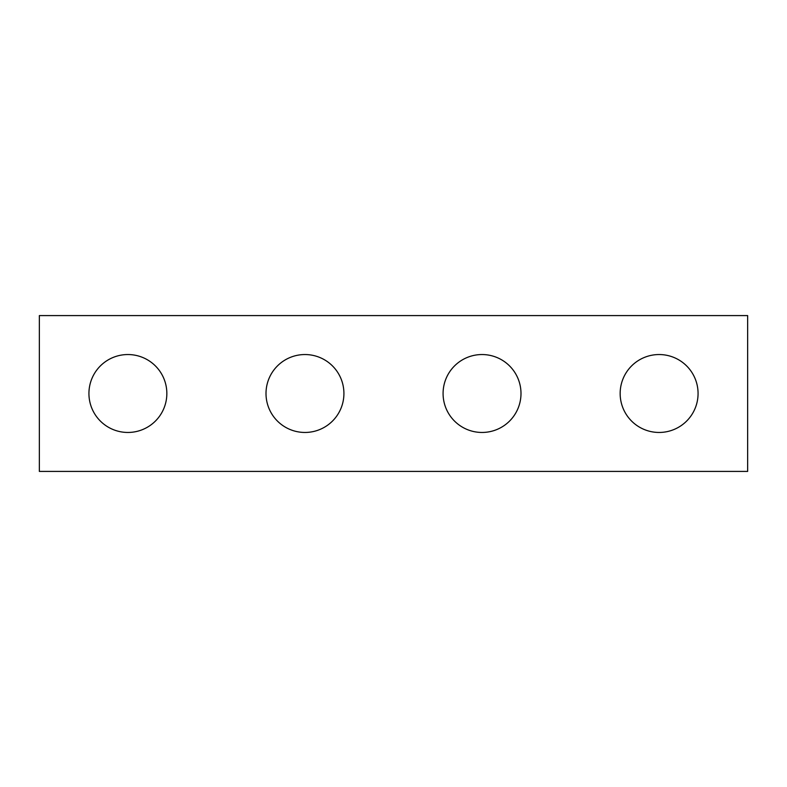 <?xml version="1.0" encoding="UTF-8"?>
<svg xmlns="http://www.w3.org/2000/svg" width="787" height="787" viewBox="0 0 787 787"><rect width="100%" height="100%" fill="white"/><g stroke="black" fill="none" stroke-linecap="round" stroke-linejoin="round"><path stroke-width="1.18" d="M747.65 471.413L39.35 471.413L39.35 315.587L747.65 315.587L747.65 471.413M166.844 393.5A38.957 38.957 0 0 0 127.888 354.543A38.957 38.957 0 0 0 88.931 393.5A38.957 38.957 0 0 0 127.888 432.457A38.957 38.957 0 0 0 166.844 393.5M343.919 393.5A38.957 38.957 0 0 0 304.962 354.543A38.957 38.957 0 0 0 266.006 393.5A38.957 38.957 0 0 0 304.962 432.457A38.957 38.957 0 0 0 343.919 393.5M520.994 393.5A38.957 38.957 0 0 0 482.038 354.543A38.957 38.957 0 0 0 443.081 393.5A38.957 38.957 0 0 0 482.038 432.457A38.957 38.957 0 0 0 520.994 393.5M698.069 393.5A38.957 38.957 0 0 0 659.112 354.543A38.957 38.957 0 0 0 620.156 393.5A38.957 38.957 0 0 0 659.112 432.457A38.957 38.957 0 0 0 698.069 393.5"/></g></svg>
